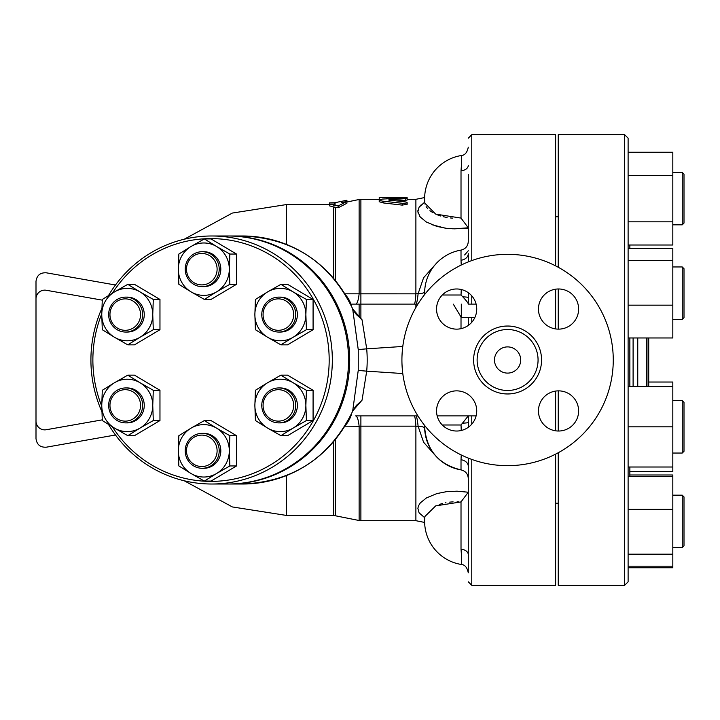 <?xml version="1.0" encoding="UTF-8"?>
<svg xmlns="http://www.w3.org/2000/svg" width="720" height="720" viewBox="0 0 720 720"><rect width="100%" height="100%" fill="white"/><g stroke="black" fill="none" stroke-linecap="round" stroke-linejoin="round"><path stroke-width="1.08" d="M613.26 360A105.669 105.669 0 0 1 454.752 451.512A105.669 105.669 0 0 1 454.752 268.488A105.669 105.669 0 0 1 613.26 360M494.487 360A13.104 13.104 0 0 1 514.143 348.651A13.104 13.104 0 0 1 514.143 371.349A13.104 13.104 0 0 1 494.487 360M538.065 360A30.483 30.483 0 0 1 492.354 386.397A30.483 30.483 0 0 1 492.354 333.603A30.483 30.483 0 0 1 538.065 360M538.452 410.949A20.088 20.088 0 0 1 558.54 390.861A20.088 20.088 0 0 1 578.619 410.949A20.088 20.088 0 0 1 558.54 431.028A20.088 20.088 0 0 1 538.452 410.949M456.642 390.861A20.088 20.088 0 0 1 476.73 410.949A20.088 20.088 0 0 1 456.642 431.028A20.088 20.088 0 0 1 436.554 410.949A20.088 20.088 0 0 1 456.642 390.861M476.73 309.051A20.088 20.088 0 0 1 456.642 329.139A20.088 20.088 0 0 1 436.554 309.051A20.088 20.088 0 0 1 456.642 288.972A20.088 20.088 0 0 1 476.73 309.051M558.54 329.139A20.088 20.088 0 0 1 538.452 309.051A20.088 20.088 0 0 1 558.54 288.972A20.088 20.088 0 0 1 578.619 309.051A20.088 20.088 0 0 1 558.54 329.139M555.624 328.932L555.624 289.179M555.624 265.878L555.624 134.685L471.78 134.685L471.78 260.577M471.78 459.423L471.78 585.315L555.624 585.315L555.624 454.122M555.624 430.821L555.624 391.068M558.243 329.139L558.243 288.972M558.243 267.264L558.243 134.685L624.618 134.685L624.618 585.315L558.243 585.315L558.243 452.736M558.243 431.028L558.243 390.861M117.153 390.285A17.469 17.001 -90 0 0 109.233 409.932A17.469 17.001 -90 0 0 125.649 422.883A17.469 17.001 -90 0 0 142.65 405.414A17.469 17.001 -90 0 0 125.649 387.945A17.469 17.001 -90 0 0 117.153 390.285M125.649 387.945L127.251 387.945A17.469 17.001 90 0 1 144.252 405.414A17.469 17.001 90 0 1 127.251 422.883L125.649 422.883M117.603 391.797A15.723 15.3 90 0 1 140.553 405.414A15.723 15.3 90 0 1 117.603 419.022A15.723 15.3 90 0 1 117.603 391.797M134.154 299.457A17.469 17.001 -90 0 0 125.649 297.117A17.469 17.001 -90 0 0 108.648 314.586A17.469 17.001 -90 0 0 125.649 332.055A17.469 17.001 -90 0 0 142.074 319.104A17.469 17.001 -90 0 0 134.154 299.457M125.649 297.117L127.251 297.117A17.469 17.001 90 0 1 135.756 299.457A17.469 17.001 90 0 1 143.676 319.104A17.469 17.001 90 0 1 127.251 332.055L125.649 332.055M132.903 300.978A15.723 15.3 90 0 1 132.903 328.203A15.723 15.3 90 0 1 109.953 314.586A15.723 15.3 90 0 1 132.903 300.978M219.213 269.172A17.469 17.001 -90 0 0 202.212 251.712A17.469 17.001 -90 0 0 185.211 269.172A17.469 17.001 -90 0 0 202.212 286.641A17.469 17.001 -90 0 0 219.213 269.172M202.212 251.712L203.814 251.712A17.469 17.001 90 0 1 220.815 269.172A17.469 17.001 90 0 1 203.814 286.641L202.212 286.641M217.107 269.172A15.723 15.3 90 0 1 194.157 282.789A15.723 15.3 90 0 1 194.157 255.564A15.723 15.3 90 0 1 217.107 269.172M287.271 329.715A17.469 17.001 -90 0 0 295.191 310.068A17.469 17.001 -90 0 0 278.775 297.117A17.469 17.001 -90 0 0 261.774 314.586A17.469 17.001 -90 0 0 278.775 332.055A17.469 17.001 -90 0 0 287.271 329.715M278.775 297.117L280.377 297.117A17.469 17.001 90 0 1 296.793 310.068A17.469 17.001 90 0 1 288.873 329.715A17.469 17.001 90 0 1 280.377 332.055L278.775 332.055M286.02 328.203A15.723 15.3 90 0 1 263.07 314.586A15.723 15.3 90 0 1 286.02 300.978A15.723 15.3 90 0 1 286.02 328.203M270.27 420.543A17.469 17.001 -90 0 0 278.775 422.883A17.469 17.001 -90 0 0 295.767 405.414A17.469 17.001 -90 0 0 278.775 387.945A17.469 17.001 -90 0 0 262.35 400.896A17.469 17.001 -90 0 0 270.27 420.543M278.775 387.945L280.377 387.945A17.469 17.001 90 0 1 297.378 405.414A17.469 17.001 90 0 1 280.377 422.883L278.775 422.883M270.72 419.022A15.723 15.3 90 0 1 270.72 391.797A15.723 15.3 90 0 1 293.67 405.414A15.723 15.3 90 0 1 270.72 419.022M127.791 435.663L114.507 428.103A26.199 25.497 -90 0 0 140.004 428.103L127.791 435.663L134.469 435.663L159.966 420.543L153.288 420.543L140.004 428.103A26.199 25.497 -90 0 0 152.757 405.414L153.288 420.543M140.004 382.725L153.288 390.285L152.757 405.414A26.199 25.497 -90 0 0 140.004 382.725A26.199 25.497 -90 0 0 114.507 382.725L127.791 375.156L140.004 382.725M102.294 420.543L101.754 405.414A26.199 25.497 -90 0 0 114.507 428.103L102.294 420.543M101.754 405.414L102.294 390.285L114.507 382.725A26.199 25.497 -90 0 0 101.754 405.414M102.294 329.715L101.754 314.586A26.199 25.497 -90 0 0 114.507 337.275L102.294 329.715M140.004 337.275L127.791 344.844L114.507 337.275A26.199 25.497 -90 0 0 140.004 337.275A26.199 25.497 -90 0 0 152.757 314.586L153.288 329.715L140.004 337.275M102.294 299.457L114.507 291.897A26.199 25.497 -90 0 0 101.754 314.586L102.294 299.457M140.004 291.897L153.288 299.457L152.757 314.586A26.199 25.497 -90 0 0 140.004 291.897A26.199 25.497 -90 0 0 114.507 291.897L127.791 284.337L140.004 291.897M178.848 254.052L191.061 246.483A26.199 25.497 -90 0 0 178.317 269.172L178.848 254.052M191.061 291.861L178.848 284.301L178.317 269.172A26.199 25.497 -90 0 0 191.061 291.861A26.199 25.497 -90 0 0 216.567 291.861L204.354 299.43L191.061 291.861M204.354 238.923L216.567 246.483A26.199 25.497 -90 0 0 191.061 246.483L204.354 238.923L211.023 238.923L236.529 254.052L236.529 284.301L229.851 284.301L216.567 291.861A26.199 25.497 -90 0 0 229.311 269.172L229.851 284.301M216.567 246.483L229.851 254.052L229.311 269.172A26.199 25.497 -90 0 0 216.567 246.483M280.908 284.337L293.121 291.897A26.199 25.497 -90 0 0 267.624 291.897L280.908 284.337L287.586 284.337L313.083 299.457L306.414 299.457L305.874 314.586A26.199 25.497 -90 0 0 293.121 291.897L306.414 299.457M254.871 314.586L255.411 299.457L267.624 291.897A26.199 25.497 -90 0 0 254.871 314.586A26.199 25.497 -90 0 0 267.624 337.275L255.411 329.715L254.871 314.586M293.121 337.275L280.908 344.844L267.624 337.275A26.199 25.497 -90 0 0 293.121 337.275A26.199 25.497 -90 0 0 305.874 314.586L306.414 329.715L293.121 337.275M306.414 390.285L305.874 405.414A26.199 25.497 -90 0 0 293.121 382.725L306.414 390.285L313.083 390.285L313.083 420.543L306.414 420.543L293.121 428.103A26.199 25.497 -90 0 0 305.874 405.414L306.414 420.543M267.624 382.725L280.908 375.156L293.121 382.725A26.199 25.497 -90 0 0 267.624 382.725A26.199 25.497 -90 0 0 254.871 405.414L255.411 390.285L267.624 382.725M267.624 428.103L255.411 420.543L254.871 405.414A26.199 25.497 -90 0 0 267.624 428.103A26.199 25.497 -90 0 0 293.121 428.103L280.908 435.663L267.624 428.103M153.288 390.285L159.966 390.285L134.469 375.156L127.791 375.156M159.966 390.285L159.966 420.543M127.791 284.337L134.469 284.337L159.966 299.457L153.288 299.457M159.966 299.457L159.966 329.715L153.288 329.715M159.966 329.715L134.469 344.844L127.791 344.844M236.529 254.052L229.851 254.052M236.529 284.301L211.023 299.43L204.354 299.43M313.083 299.457L313.083 329.715L287.586 344.844L280.908 344.844M313.083 329.715L306.414 329.715M313.083 420.543L287.586 435.663L280.908 435.663M313.083 390.285L287.586 375.156L280.908 375.156M186.507 450.828A15.723 15.3 90 0 1 209.457 437.211A15.723 15.3 90 0 1 209.457 464.436A15.723 15.3 90 0 1 186.507 450.828M185.211 450.828A17.469 17.001 -90 0 0 202.212 468.288A17.469 17.001 -90 0 0 219.213 450.828A17.469 17.001 -90 0 0 202.212 433.359A17.469 17.001 -90 0 0 185.211 450.828M202.212 433.359L203.814 433.359A17.469 17.001 90 0 1 220.815 450.828A17.469 17.001 90 0 1 203.814 468.288L202.212 468.288M229.851 465.948L216.567 473.517A26.199 25.497 -90 0 0 229.311 450.828L229.851 465.948L236.529 465.948L211.023 481.077L204.354 481.077L191.061 473.517A26.199 25.497 -90 0 0 216.567 473.517L204.354 481.077M216.567 428.139L229.851 435.699L229.311 450.828A26.199 25.497 -90 0 0 216.567 428.139A26.199 25.497 -90 0 0 191.061 428.139L204.354 420.57L216.567 428.139M178.317 450.828L178.848 435.699L191.061 428.139A26.199 25.497 -90 0 0 178.317 450.828A26.199 25.497 -90 0 0 191.061 473.517L178.848 465.948L178.317 450.828M229.851 435.699L236.529 435.699L211.023 420.57L204.354 420.57M236.529 435.699L236.529 465.948M101.754 406.179A121.392 118.152 90 0 1 92.871 360A121.392 118.152 90 0 1 101.754 313.821M112.401 293.157A121.392 118.152 90 0 1 288.756 268.578A121.392 118.152 90 0 1 288.756 451.422A121.392 118.152 90 0 1 112.401 426.843M101.844 308.448A124.011 120.708 -90 0 0 90.918 360A124.011 120.708 -90 0 0 101.844 411.552M108.513 424.476A124.011 120.708 -90 0 0 211.626 484.011A124.011 120.708 -90 0 0 332.334 360A124.011 120.708 -90 0 0 211.626 235.989A124.011 120.708 -90 0 0 108.513 295.524M211.626 235.989L227.853 235.989A124.011 120.708 90 0 1 348.552 360A124.011 120.708 90 0 1 227.853 484.011L211.626 484.011M629.856 471.645L672.822 471.645L672.822 382.032L648.72 382.032M684 496.917L682.254 495.171L682.254 547.569L684 545.823L684 496.917L682.254 495.171L672.822 495.171L682.254 495.171M628.11 509.364L672.822 509.364L672.822 474.984L629.856 474.984M628.11 567.756L672.822 567.756L672.822 509.364M628.11 476.559L672.822 476.559M628.11 566.172L672.822 566.172M628.11 554.166L672.822 554.166M684 451.296L684 402.39L682.254 400.644L682.254 453.042L684 451.296M628.11 386.667L672.822 386.667M628.11 467.01L672.822 467.01M628.11 426.843L672.822 426.843M684 317.61L684 268.704L682.254 266.958L682.254 319.356L684 317.61L682.254 319.356L672.822 319.356M628.11 248.355L672.822 248.355L672.822 337.968L628.11 337.968M628.11 305.163L672.822 305.163M628.11 260.361L672.822 260.361M684 223.083L684 174.177L682.254 172.431L682.254 224.829L684 223.083L682.254 224.829L672.822 224.829M628.11 245.016L672.822 245.016L672.822 152.244L628.11 152.244M628.11 221.823L672.822 221.823M628.11 175.437L672.822 175.437M286.407 244.404L286.407 204.57L232.326 213.066L184.23 239.229M286.407 475.596L286.407 515.43L286.407 475.596M333.657 206.955L329.436 205.839L329.436 204.075L338.166 205.947L346.896 201.465L341.658 202.554L341.658 201.312L346.896 200.277L346.896 203.265L338.166 207.774L333.657 206.955L333.657 278.424M637.758 337.968L637.758 386.667M646.236 386.667L646.236 337.968M646.974 337.968L646.974 386.667M648.72 386.667L648.72 337.968M629.856 337.968L629.856 386.667M629.856 467.01L629.856 476.559M629.856 245.016L629.856 248.355M624.618 585.315L628.11 581.823L628.11 138.177L624.618 134.685M329.436 202.869L334.674 202.752L334.674 204.003L329.436 204.075L329.436 202.869M338.166 205.947L338.166 207.774M407.16 198.306L407.16 200.043L405.198 200.376L405.198 198.639C408.231 198.225 407.205 198.018 402.138 198.036L382.257 199.08L379.242 200.097L382.167 201.078L404.361 203.508L407.016 202.869L406.125 202.014L388.44 199.971L406.359 198.54L407.16 197.676M407.16 202.617L407.16 204.309L402.138 205.11L383.139 202.905L379.215 201.708L379.215 199.98M405.198 200.376L396.405 200.925M402.138 203.427L402.291 205.128M379.215 197.586L403.668 197.586C408.168 197.631 408.168 197.721 403.668 197.847M386.199 198.819L386.199 197.568L379.215 197.559M379.305 199.791L379.215 197.982M461.304 304.11L461.304 317.466L453.276 304.11M461.259 289.503L461.034 295.002L462.798 296.856A8.73 0.738 180 0 1 468.288 297.54L468.288 304.11L476.109 304.11M469.449 304.11L468.288 304.11M417.915 304.11L350.955 304.11L417.915 304.11M345.186 294.399A30.564 30.564 0 0 1 351.279 305.055L351.351 305.856M228.42 484.011A124.011 120.708 -90 0 0 228.987 484.011A124.011 120.708 -90 0 0 349.686 360A124.011 120.708 -90 0 0 228.987 235.989L242.676 235.989A124.011 120.708 90 0 1 352.674 308.934L352.773 308.961C354.987 312.894 356.607 315.117 357.624 315.612L362.043 319.815L366.705 348.84L402.795 346.455M115.488 285.012L46.251 272.799C40.194 272.529 36.783 275.391 36 281.403L36 438.597C36.783 444.609 40.194 447.471 46.251 447.201L115.488 434.988M102.249 419.859L46.251 429.732A8.73 8.73 0 0 1 36 421.128L36 298.872A8.73 8.73 0 0 1 46.251 290.268L102.249 300.141M228.987 235.989A124.011 120.708 -90 0 0 228.42 235.989M362.043 319.815L352.674 308.934L358.236 349.578L358.236 370.422L352.674 411.066A124.011 120.708 90 0 1 242.676 484.011L228.987 484.011M468.288 174.321L468.288 241.497C467.955 246.132 465.525 248.994 461.016 250.101L461.016 260.244A8.73 6.678 180 0 0 468.288 253.656L468.396 261.864M461.016 155.736C461.88 154.737 461.88 159.786 461.016 170.883L461.016 218.088L435.708 214.119L424.863 203.166L425.052 204.192M426.141 206.658L427.86 208.836M429.939 210.69L432.819 212.625M437.193 214.767L440.793 216.036M443.124 216.684L447.057 217.494M450.36 217.944L452.655 218.142M468.144 227.79L454.446 228.843M453.195 228.816L447.984 228.492M445.158 228.15L431.649 224.622M420.417 217.224L419.58 216.135M418.122 213.129L417.861 210.69M419.175 207.045L420.849 205.101M424.296 202.518L419.112 207.153L417.87 211.707L420.237 217.008L426.357 222.03L436.833 226.404L446.4 228.312L454.311 228.843L468.288 228.195M435.33 264.519L423.585 277.749L418.122 293.688L415.89 293.706L415.89 199.314L424.638 197.559A43.668 43.668 0 0 1 461.088 155.565A43.668 43.668 0 0 0 424.863 203.166L424.854 203.121M415.89 304.11L415.89 307.485M424.638 522.441L415.89 520.686L415.89 426.294L418.122 426.312L423.585 442.251L435.33 455.481M468.288 250.785L464.607 254.97M424.908 516.483L435.708 505.881L461.016 501.912L468.261 492.228L457.038 491.175L446.4 491.688L436.833 493.596L426.411 497.943L420.363 502.839L418.572 505.629L417.87 508.293L419.103 512.847L424.773 517.77M468.261 492.228L468.288 478.503C467.955 473.868 465.525 471.006 461.016 469.899C438.444 464.373 426.312 450.018 424.629 426.843A43.668 43.668 0 0 0 461.016 469.899L461.016 459.756A8.73 6.678 180 0 1 468.288 466.344L468.396 458.136M468.288 317.466L468.288 325.422L468.288 317.466M468.288 297.54L468.324 292.716M476.109 415.89L437.175 415.89M442.287 424.998L461.034 424.998L468.288 415.89L468.324 427.284M468.288 466.344L468.288 554.724M468.288 572.85L468.288 545.679L468.288 572.85C467.172 567.378 464.769 564.57 461.088 564.435L461.088 564.435C464.769 564.57 467.172 567.378 468.288 572.85M458.469 501.777L457.11 501.741M453.087 501.84L449.667 502.137M445.95 502.695L445.167 502.857M442.647 503.442L439.137 504.504M461.016 501.912L461.016 549.117A8.73 5.625 180 0 1 468.288 554.67M424.638 427.95A8.73 3.411 -6.4 0 0 418.122 426.312C417.384 419.625 416.664 416.16 415.953 415.89A8.73 8.73 -90 0 1 418.077 416.151M415.89 426.294L415.89 426.168C415.53 419.616 414.954 416.196 414.162 415.89M344.835 426.177L359.127 426.294A17.469 3.861 90 0 0 355.59 415.89L417.915 415.89M462.798 423.144A8.73 0.738 180 0 0 468.288 422.46M461.034 295.002L442.287 295.002M418.077 303.849A8.73 8.73 -90 0 1 415.953 304.11C416.664 303.84 417.384 300.375 418.122 293.688A8.73 3.411 -173.6 0 0 424.638 292.05M462.798 296.856C466.236 300.537 468.072 302.886 468.288 303.912M414.162 304.11C414.954 303.804 415.53 300.384 415.89 293.832L415.89 293.706M461.016 170.883A8.73 5.625 180 0 0 468.288 165.33M461.016 218.088L468.261 227.772M352.719 410.94L362.043 400.185L357.543 404.451M242.676 235.989C293.301 238.203 330.003 262.521 352.773 308.961L352.719 309.06M362.043 400.185L366.705 371.16L358.236 370.422M351.351 414.144L351.279 414.945A30.564 30.564 0 0 1 345.186 425.61M333.657 441.576L333.657 515.43L359.127 520.506L359.127 426.294L360.891 426.168L360.891 415.89M415.89 293.832L344.835 293.823M346.896 202.014L359.127 199.494L359.127 293.706A17.469 3.861 -90 0 1 355.59 304.11M541.566 360A33.975 33.975 0 0 0 490.608 330.579A33.975 33.975 0 0 0 490.608 389.421A33.975 33.975 0 0 0 541.566 360M633.105 386.667L633.105 337.968M335.07 205.479L335.07 202.68L341.658 201.312M333.657 204.075L333.657 205.182M335.421 515.61L335.421 439.452M335.421 280.548L335.421 207.342M383.139 202.905L383.139 201.195M389.421 200.268L389.421 199.719M387.945 198.711L387.945 197.586M461.016 328.662L461.016 316.98M471.78 322.254L471.78 317.466M471.78 295.857L471.78 304.119M471.78 415.881L471.78 424.143M461.016 549.117C461.88 560.223 461.88 565.272 461.016 564.264M461.034 424.998L461.259 430.497M461.232 454.959L461.016 459.756M461.016 260.244L461.232 265.041M402.795 373.545L366.705 371.16A136.377 132.741 0 0 0 366.705 348.84L358.236 349.578M415.89 520.686L360.891 520.686L360.891 426.168L415.89 426.168M360.891 318.78L360.891 199.314L379.215 199.314M359.127 317.043L359.127 304.11M555.624 503.226L558.243 503.226M555.624 216.774L558.243 216.774M682.254 547.569L672.822 547.569L682.254 547.569L684 545.823M672.822 453.042L682.254 453.042M672.822 400.644L682.254 400.644M672.822 266.958L682.254 266.958M672.822 172.431L682.254 172.431L684 174.177M333.657 515.43L286.407 515.43L232.326 506.934L184.23 480.771M329.436 204.57L286.407 204.57M474.885 317.466L461.304 317.466M468.288 147.15C467.181 152.613 464.778 155.412 461.088 155.565C464.778 155.412 467.181 152.613 468.288 147.15M471.78 134.685L468.288 138.177M471.78 585.315L468.288 581.823M424.863 516.834A43.668 43.668 0 0 0 461.088 564.435M461.016 250.101A43.668 43.668 0 0 0 424.647 294.525M424.647 425.475A43.668 43.668 0 0 0 424.629 426.843M357.624 404.379C356.751 404.712 355.131 406.926 352.773 411.039C330.003 457.479 293.301 481.797 242.676 484.011M415.89 199.314L407.16 199.314M359.127 520.506L360.891 520.686M359.127 199.494L360.891 199.314"/></g></svg>
